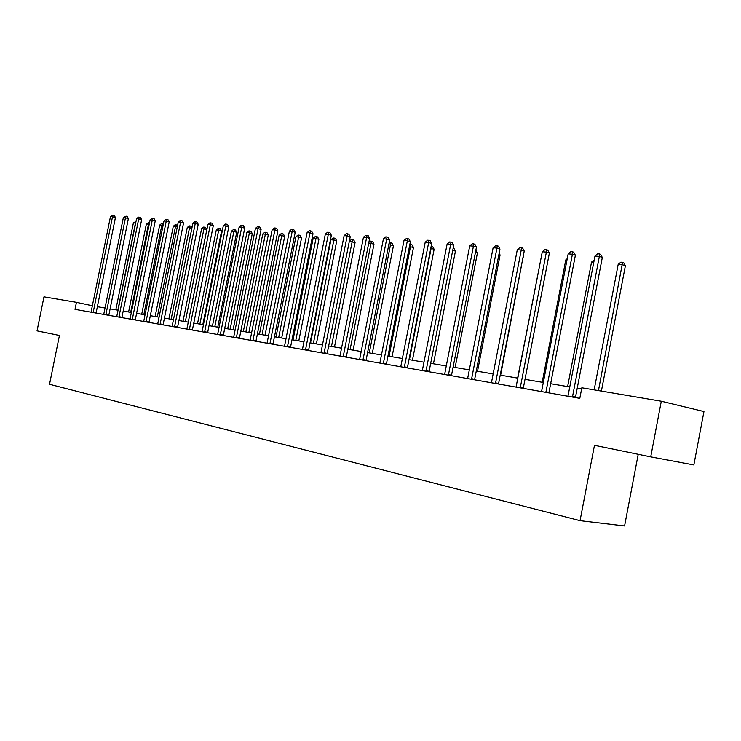 <?xml version="1.0" encoding="UTF-8"?>
<svg xmlns="http://www.w3.org/2000/svg" width="741" height="741" viewBox="0 0 741 741"><rect width="100%" height="100%" fill="white"/><g stroke="black" fill="none" stroke-linecap="round" stroke-linejoin="round"><path stroke-width="1.11" d="M638.214 454.307L624.58 525.943L580.055 520.664L49.527 384.283L59.447 335.46L37.05 330.866L43.978 296.845L76.443 302.337L75.017 309.358L579.805 398.343L581.833 387.784L661.296 401.224L650.718 456.873L594.467 445.322L580.055 520.664M650.718 456.873L693.854 464.94L703.95 411.551L661.296 401.224M92.403 305.783L76.443 302.337M581.602 388.96L577.22 388.219M569.829 386.959L550.656 383.708M543.394 382.476L524.998 379.346M517.876 378.142L500.221 375.141M493.219 373.946L476.268 371.065M469.386 369.898L453.103 367.138M446.341 365.98L430.688 363.322M424.037 362.192L408.986 359.635M402.446 358.524L387.96 356.069M381.522 354.976L367.582 352.605M361.256 351.53L347.825 349.252M341.601 348.187L328.661 345.991M322.53 344.954L310.062 342.833M304.023 341.805L292 339.767M286.054 338.757L274.457 336.785M268.594 335.784L257.405 333.885M251.634 332.904L240.834 331.07M235.138 330.106L224.718 328.337M219.104 327.383L209.036 325.67M203.497 324.725L193.772 323.076M188.307 322.15L178.905 320.547M173.524 319.64L164.437 318.093M159.12 317.194L150.33 315.694M145.088 314.805L136.585 313.36M131.407 312.48L123.182 311.081M118.078 310.22L110.113 308.867M105.074 308.006L97.367 306.7M93.199 312.109L96.145 312.73L115.42 217.558L112.512 216.761L93.153 312.554M110.474 216.594L113.141 215.131L112.512 216.761L110.474 216.594L91.06 312.183M113.141 215.131L114.299 215.446L115.42 217.558M117.847 310.183L135.455 223.06L133.399 222.884L115.818 309.831M135.677 223.124L135.974 221.642M133.399 222.884L136.011 221.439M105.926 314.351L108.881 314.971L128.369 218.623L125.451 217.817L105.87 314.795M123.358 217.641L126.072 216.159L125.451 217.817L123.358 217.641L103.731 314.425M126.072 216.159L127.239 216.483L128.369 218.623M118.968 316.639L121.941 317.268L141.642 219.707L138.706 218.891L118.912 317.102M136.566 218.725L138.465 217.15L139.327 217.215L138.706 218.891L136.566 218.725L116.717 316.713M139.327 217.215L140.494 217.539L141.642 219.707M130.685 312.359L148.478 224.18L146.375 223.995L128.61 312.007M149.191 224.375L148.478 224.18L149.534 222.661M146.375 223.995L149.061 222.532M143.847 314.592L161.825 225.32L159.667 225.134L141.716 314.23M163.048 225.653L161.825 225.32L162.409 223.652L163.391 223.93M159.667 225.134L161.538 223.587L162.409 223.652M132.343 318.991L135.325 319.63L155.249 220.827L152.303 220.003L132.287 319.454M150.108 219.827L152.025 218.234L152.905 218.299L152.303 220.003L150.108 219.827L130.036 319.056M152.905 218.299L154.082 218.632L155.249 220.827M146.06 321.399L149.052 322.039L169.198 221.967L166.253 221.142L146.014 321.872M163.993 220.957L165.938 219.345L166.845 219.41L166.253 221.142L163.993 220.957L143.698 321.464M166.845 219.41L168.022 219.744L169.198 221.967M160.139 323.882L163.14 324.521L183.518 223.143L180.563 222.309L160.084 324.354M178.248 222.115L180.22 220.485L181.147 220.559L180.563 222.309L178.248 222.115L157.713 323.937M181.147 220.559L182.332 220.892L183.518 223.143M157.324 316.889L175.515 226.487L173.292 226.301L155.138 316.518M177.266 226.978L175.515 226.487L176.08 224.801L177.525 225.699M173.292 226.301L175.191 224.727L176.08 224.801M171.152 319.232L189.539 227.691L187.269 227.496L168.911 318.852M191.854 228.339L189.539 227.691L190.094 225.986L191.243 226.311L191.984 227.709M187.269 227.496L189.187 225.903L190.094 225.986M188.27 322.14L206.795 229.738L203.923 228.923L201.598 228.719L183.036 321.251M185.333 321.64L203.923 228.923L204.47 227.191L205.618 227.515L206.795 229.738M201.598 228.719L203.543 227.117L204.47 227.191M174.58 326.42L177.599 327.068L198.218 224.347L195.244 223.504L174.533 326.901M192.864 223.31L194.864 221.652L195.819 221.726L195.244 223.504L192.864 223.31L172.097 326.475M195.819 221.726L197.004 222.068L198.218 224.347M202.83 324.614L221.568 231.007L218.688 230.182L216.298 229.979L197.523 323.715M199.875 324.113L218.688 230.182L219.225 228.432L220.373 228.765L221.568 231.007M216.298 229.979L218.271 228.348L219.225 228.432M189.418 329.032L192.447 329.68L213.306 225.588L210.324 224.727L189.372 329.523M207.878 224.532L209.907 222.856L210.889 222.93L210.324 224.727L207.878 224.532L186.871 329.078M210.889 222.93L212.074 223.273L213.306 225.588M217.771 327.151L236.722 232.313L233.841 231.479L231.387 231.275L212.389 326.244M214.816 326.651L233.841 231.479L234.36 229.701L235.518 230.034L236.722 232.313M231.387 231.275L233.378 229.617L234.36 229.701M204.655 331.709L207.693 332.357L228.802 226.857L225.81 225.986L204.609 332.209M223.3 225.783L225.357 224.088L226.357 224.171L225.81 225.986L223.3 225.783L202.043 331.755M226.357 224.171L227.552 224.514L228.802 226.857M233.109 329.764L252.283 233.647L249.393 232.813L246.873 232.6L227.663 328.837M230.145 329.254L249.393 232.813L249.902 231.007L251.06 231.349L252.283 233.647M246.873 232.6L248.893 230.923L249.902 231.007M220.309 334.46L223.365 335.117L244.725 228.163L241.723 227.283L220.262 334.969M239.139 227.079L241.223 225.357L242.261 225.44L241.723 227.283L239.139 227.079L217.622 334.497M242.261 225.44L243.456 225.783L244.725 228.163M248.865 332.44L268.261 235.027L265.361 234.184L262.777 233.961L243.335 331.496M245.892 331.931L265.361 234.184L265.862 232.35L267.019 232.693L268.261 235.027M262.777 233.961L264.824 232.266L265.862 232.35M236.407 337.294L239.463 337.952L261.082 229.506L258.081 228.617L236.36 337.803M255.423 228.404L257.535 226.653L258.6 226.737L258.081 228.617L255.423 228.404L233.647 337.322M258.6 226.737L259.795 227.098L261.082 229.506M265.046 335.182L284.683 236.444L281.775 235.582L279.116 235.36L259.443 334.237M262.064 334.682L281.775 235.582L282.256 233.73L283.414 234.073L284.683 236.444M279.116 235.36L281.191 233.637L282.256 233.73M252.959 340.202L256.025 340.86L277.903 230.886L274.892 229.988L252.903 340.721M272.169 229.766L274.309 227.996L275.402 228.08L274.892 229.988L272.169 229.766L250.115 340.23M275.402 228.08L276.606 228.441L277.903 230.886M281.682 338.007L301.55 237.889L298.642 237.027L295.9 236.796L275.995 337.044M278.69 337.507L298.642 237.027L299.105 235.147L300.272 235.49L301.55 237.889M295.9 236.796L298.012 235.054L299.105 235.147M269.983 343.194L273.049 343.861L295.205 232.304L292.186 231.396L269.928 343.722M289.388 231.173L291.556 229.377L292.676 229.46L292.186 231.396L289.388 231.173L267.056 343.213M292.676 229.46L293.881 229.821L295.205 232.304M298.79 340.916L318.899 239.389L315.981 238.509L313.165 238.269L293.019 339.934M295.789 340.406L315.981 238.509L316.426 236.601L317.593 236.953L318.899 239.389M313.165 238.269L315.305 236.509L316.426 236.601M287.499 346.279L290.574 346.945L313.008 233.758L309.988 232.85L287.452 346.807M307.098 232.609L309.303 230.794L310.46 230.877L309.988 232.85L307.098 232.609L284.498 346.288M310.46 230.877L311.665 231.248L313.008 233.758M316.379 343.907L336.738 240.918L333.811 240.038L330.921 239.797L310.525 342.907M313.378 343.398L334.247 238.102L335.414 238.454L336.738 240.918M330.921 239.797L333.089 238L334.247 238.102M305.533 349.446L308.617 350.123L331.338 235.268L328.309 234.341L305.487 349.993M325.336 234.1L327.578 232.248L328.763 232.341L328.309 234.341L325.336 234.1L302.448 349.456M328.763 232.341L329.977 232.711L331.338 235.268M334.478 346.983L355.087 242.502L349.317 241.371M331.468 346.473L352.577 239.639L353.744 240.001L355.087 242.502M349.344 241.233L351.382 239.538L352.577 239.639M324.113 352.716L327.198 353.392L350.215 236.814L347.186 235.879L324.067 353.262M344.12 235.629L346.39 233.748L347.612 233.85L347.186 235.879L344.12 235.629L320.936 352.707M347.612 233.85L348.826 234.221L350.215 236.814M353.105 350.15L373.983 244.132L368.749 243.029M350.104 349.632L371.445 241.223L372.612 241.585L373.983 244.132M368.916 242.205L370.222 241.121L371.445 241.223M343.259 356.078L346.353 356.754L369.657 238.407L366.628 237.463L343.213 356.634M363.47 237.203L365.776 235.295L367.036 235.397L366.628 237.463L363.47 237.203L339.98 356.069M367.036 235.397L368.249 235.777L369.657 238.407M372.297 353.401L393.434 245.808L388.784 244.743M369.287 352.892L390.877 242.853L392.045 243.224L393.434 245.808M389.09 243.187L390.877 242.853M362.988 359.552L366.082 360.228L389.71 240.047L386.672 239.093L362.942 360.117M383.421 238.834L385.755 236.898L387.061 237L386.672 239.093L383.421 238.834L359.617 359.533M387.061 237L388.275 237.379L389.71 240.047M392.063 356.764L413.478 247.531L409.44 246.512M389.053 356.254L410.894 244.539L412.07 244.91L413.478 247.531M409.847 244.447L410.894 244.539M383.347 363.127L386.441 363.812L410.375 241.742L407.346 240.779L383.301 363.701M403.993 240.501L406.364 238.537L407.707 238.648L407.346 240.779L403.993 240.501L379.864 363.099M407.707 238.648L408.921 239.037L410.375 241.742M412.441 360.228L434.133 249.309L430.753 248.337M409.43 359.718L431.531 246.271L432.698 246.651L434.133 249.309M404.345 366.823L407.448 367.508L431.707 243.493L428.678 242.52L404.308 367.406M425.214 242.233L427.622 240.232L429.011 240.343L428.678 242.52L425.214 242.233L400.761 366.786M429.011 240.343L430.225 240.742L431.707 243.493M433.457 363.794L455.428 251.143L452.751 250.273M453.159 248.179L453.974 248.439L455.428 251.143M426.029 370.639L429.122 371.324L453.724 245.299L450.695 244.308L425.992 371.232M447.119 244.021L449.574 241.992L451 242.103L450.695 244.308L447.119 244.021L422.324 370.583M451 242.103L452.214 242.502L453.724 245.299M455.131 367.48L477.408 253.033L475.435 252.394M475.852 250.263L477.408 253.033M448.435 374.575L451.519 375.261L476.454 247.161L473.434 246.16L448.388 375.178M469.738 245.864L472.23 243.798L473.712 243.919L473.434 246.16L469.738 245.864L444.609 374.511M451.519 375.261L451.473 375.724M473.712 243.919L474.916 244.317L476.454 247.161M477.51 371.278L500.082 254.987L498.878 254.589M499.147 253.246L500.082 254.987M471.582 378.642L474.666 379.336L499.953 249.087L496.942 248.078L471.535 379.262M493.117 247.763L495.655 245.669L497.183 245.79L496.942 248.078L493.117 247.763L467.627 378.568M474.666 379.336L474.62 379.8M497.183 245.79L498.387 246.197L499.953 249.087M500.62 375.205L523.118 256.877M523.202 256.442L523.507 257.007M495.516 382.856L498.591 383.542L524.239 251.079L521.238 250.06L495.479 383.477M517.292 249.736L519.867 247.605L521.451 247.726L521.238 250.06L517.292 249.736L491.431 382.764M498.591 383.542L498.545 384.023M521.451 247.726L522.646 248.142L524.239 251.079M541.134 257.785L517.635 378.095M520.284 387.21L523.35 387.895L549.368 253.144L546.386 252.107L520.247 387.849M542.292 251.773L544.913 249.606L546.552 249.736L546.386 252.107L542.292 251.773L516.06 387.108M523.35 387.895L523.303 388.386M546.552 249.736L547.747 250.152L549.368 253.144M566.995 259.998L565.791 259.896L542.208 382.273M565.791 259.896L567.245 258.683M545.932 391.72L548.979 392.406L575.377 255.275L572.404 254.228L545.885 392.369M568.171 253.876L570.839 251.671L572.534 251.81L572.404 254.228L568.171 253.876L541.551 391.6M548.979 392.406L548.933 392.906M572.534 251.81L573.719 252.227L575.377 255.275M593.782 262.295L591.54 262.101L567.615 386.589M591.54 262.101L594.236 259.943M572.487 396.389L575.525 397.083L602.313 257.479L599.358 256.423L572.45 397.046M594.977 256.062L597.691 253.82L599.441 253.959L599.358 256.423L594.977 256.062L567.958 396.259M575.525 397.083L575.479 397.584M599.441 253.959L600.627 254.385L602.313 257.479M601.396 391.091L625.376 265.778L622.551 264.759L618.189 264.38L594.152 389.868M598.45 390.6L622.588 262.333L623.718 262.74L625.376 265.778M618.189 264.38L620.847 262.184L622.588 262.333"/></g></svg>
